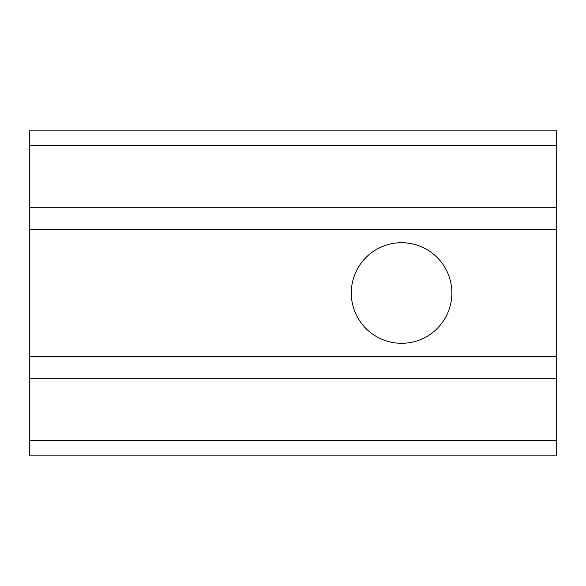 <?xml version="1.0" encoding="UTF-8"?>
<svg xmlns="http://www.w3.org/2000/svg" width="586" height="586" viewBox="0 0 586 586"><rect width="100%" height="100%" fill="white"/><g stroke="black" fill="none" stroke-linecap="round" stroke-linejoin="round"><path stroke-width="0.88" d="M401.586 242.714A50.286 50.286 0 0 1 445.133 318.147A50.286 50.286 0 0 1 358.031 318.147A50.286 50.286 0 0 1 401.586 242.714M29.3 440.364L29.3 455.871L556.7 455.871L556.7 440.364L29.3 440.364L29.3 378.314L556.7 378.314L556.7 440.364M556.7 145.636L29.3 145.636L29.3 130.129L556.7 130.129L556.7 356.596L29.3 356.596L29.3 378.314M556.7 356.596L556.7 378.314M556.7 229.404L29.3 229.404L29.3 356.596M556.7 207.686L29.3 207.686L29.3 229.404M29.3 145.636L29.3 207.686"/></g></svg>
